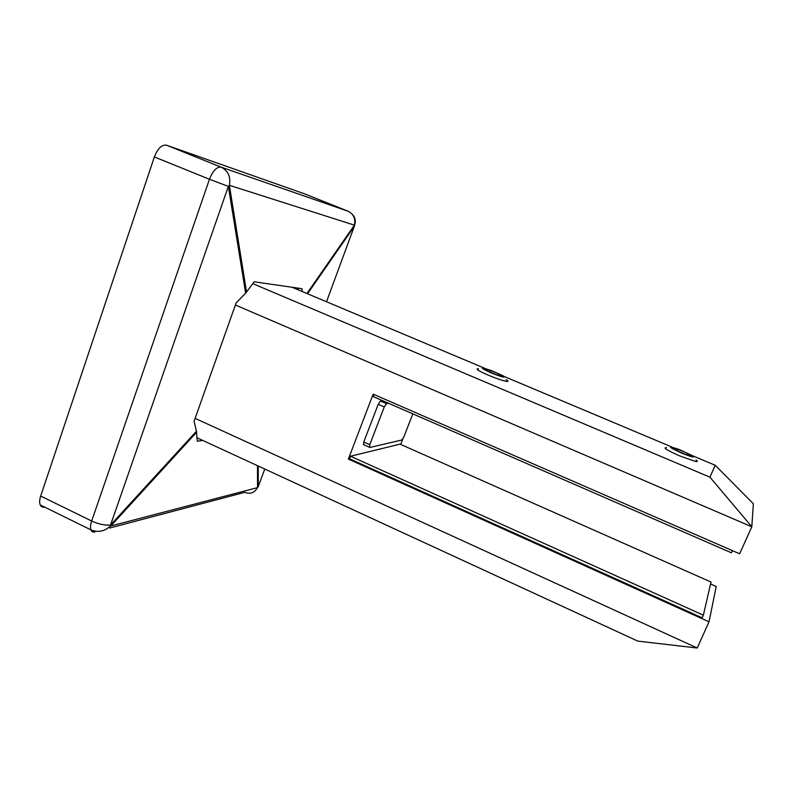 <?xml version="1.0" encoding="UTF-8"?>
<svg xmlns="http://www.w3.org/2000/svg" width="793" height="793" viewBox="0 0 793 793"><rect width="100%" height="100%" fill="white"/><g stroke="black" fill="none" stroke-linecap="round" stroke-linejoin="round"><path stroke-width="1.19" d="M400.713 444.447L402.884 438.876M252.818 283.646L709.963 477.188L715.187 465.253L753.35 503.743L751.814 526.76L739.651 553.792L373.156 394.141L348.375 459.068L349.544 458.77L350.516 456.233L400.019 444.139L711.004 582.042L703.371 615.18L350.516 456.233M348.375 459.068L709.021 621.811L716.218 586.483L710.558 583.965M709.021 621.811L697.225 648.02L637.82 641.121L197.021 437.786M751.804 526.78L235.392 305.008M195.108 418.377L697.225 648.01M193.175 436.011L192.402 435.664M715.187 465.253L692.854 455.856M672.196 447.163L504.269 376.526M485.078 368.448L292.082 287.264M709.963 477.188L751.814 526.76M145.188 487.209L146.586 486.912M681.266 452.972C691.209 456.946 695.134 457.948 693.042 455.985L679.611 449.641C667.082 445.448 667.637 446.558 681.266 452.972M696.115 460.059C697.999 461.387 697.781 461.833 695.461 461.417L679.819 455.955C666.883 450.216 662.462 447.46 666.556 447.698M678.005 449.324L672.702 448.015L676.786 450.672L686.272 454.667L691.546 455.945L687.362 453.259L678.005 449.324L677.331 450.9M686.708 454.766L687.362 453.259M490.679 372.73C501.8 377.091 506.023 378.152 503.357 375.902L491.719 370.668C479.616 366.653 479.269 367.347 490.679 372.73M506.162 379.649C508.541 381.136 508.571 381.701 506.241 381.334C502.227 380.521 496.349 378.519 488.627 375.317C478.179 370.727 474.799 368.547 478.476 368.795M490.887 370.618L484.652 368.884L487.12 370.827L495.932 374.534L502.147 376.249L499.57 374.276L490.887 370.618L490.272 372.155M499.114 375.416L499.57 374.276M412.826 413.867L403.855 436.923L401.823 439.996L369.677 447.52L369.776 444.655L384.268 406.938L378.221 404.291L380.501 401.01L382.732 400.743M363.7 444.843L363.779 441.979L378.221 404.291M380.501 401.01L386.548 403.647L388.739 403.359M386.548 403.647L384.268 406.938M732.345 550.61L731.374 552.79L373.285 396.619L374.078 394.547M703.371 615.18L702.172 617.826L349.544 458.77M302.282 291.556L301.964 288.692L254.186 281.783L245.642 293.172L228.354 186.375L110.534 525.025L196.446 431.253L194.077 421.271L236.136 302.916L245.642 293.172M196.446 431.253L197.269 441.245L202.711 440.412M198.537 438.489L197.08 438.707M298.099 288.137L298.287 289.881M154.367 156.945C157.738 148.42 161.772 144.495 166.471 145.188L221.158 167.154C228.146 170.753 230.882 176.799 229.375 185.294L228.354 186.375L209.471 179.268L154.367 156.945L40.691 496.041L91.671 521.021C98.818 524.232 105.102 525.561 110.534 525.025L110.812 525.987L257.527 487.636L257.487 465.679M166.471 145.188L305.057 194.017M44.695 507.133C42.574 507.54 41.077 506.806 40.215 504.923C39.333 502.722 39.491 499.759 40.691 496.041M363.779 441.979L369.776 444.655M306.931 293.509L354.412 225.143L354.402 226.213L307.525 293.757M246.554 292.102L229.375 185.294L354.412 225.143C355.661 218.67 353.539 214.031 348.048 211.216L304.918 193.968M258.24 466.026L258.25 486.644L264.753 469.03M326.508 301.746L354.412 226.045M345.738 237.632L344.905 239.882M196.605 432.254L110.812 525.987M109.672 528.029L244.769 492.344C250.271 494.356 254.523 492.79 257.527 487.636L258.25 486.644M348.196 211.285L221.158 167.154C216.816 166.609 212.921 170.654 209.471 179.268L91.671 521.021C90.422 524.768 90.174 527.712 90.917 529.873C98.253 532.787 104.864 531.389 110.742 525.69L196.575 431.937M335.796 251.946L334.963 254.216M112.319 523.083L113.835 522.686M95.021 531.895C93.039 532.39 91.671 531.707 90.917 529.873L40.215 504.923M363.283 444.496L369.27 447.173M351.993 214.021C355.314 217.252 356.126 221.098 354.431 225.579L307.188 293.618"/></g></svg>
